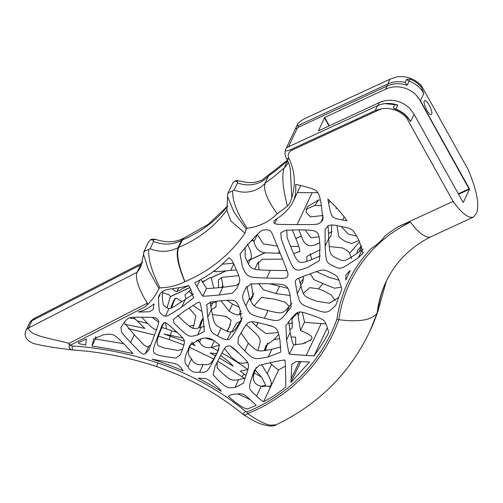 <?xml version="1.0" encoding="UTF-8"?>
<svg xmlns="http://www.w3.org/2000/svg" width="503" height="503" viewBox="0 0 503 503"><rect width="100%" height="100%" fill="white"/><g stroke="black" fill="none" stroke-linecap="round" stroke-linejoin="round"><path stroke-width="0.75" d="M407.078 116.985C403.947 113.527 400.143 110.981 395.666 109.34L393.585 108.158L393.365 107.416A5.193 4.816 25.3 0 0 395.855 109.201A25.955 24.069 -154.7 0 1 410.599 121.575L407.078 116.985L406.644 117.909A25.955 24.069 -154.7 0 0 381.28 108.862L291.614 150.322A6.564 6.086 -154.7 0 0 289.018 158.539L289.244 158.948C295.041 171.693 295.877 184.595 291.765 197.66C290.633 201.835 289.181 204.614 287.408 205.997A227.501 210.964 25.3 0 1 277.216 213.775A53.972 50.048 25.3 0 1 247.13 228.261C237.284 213.524 232.443 201.087 232.6 190.951L234.096 190.134L237.529 182.859L237.051 181.514L238.221 180.898L241.075 181.162C246.263 182.69 251.198 182.998 255.876 182.092L261.868 180.206L287.446 160.212M356.86 120.154A11.116 3.288 -114.8 0 1 356.564 119.18L291.319 149.347A8.268 1.899 151 0 1 285.377 150.114A8.268 1.899 151 0 1 285.471 149.863L297.625 124.103A8.268 1.899 151 0 1 306.113 117.985L390.014 79.191L387.725 84.045C393.233 81.511 399.036 80.983 405.141 82.454L406.625 79.304A5.193 4.816 -154.7 0 0 409.121 81.09A25.955 24.069 25.3 0 1 423.866 93.457L421.231 86.994C418.144 83.397 414.378 80.769 409.932 79.103L407.128 85.309L405.141 82.454M381.28 108.862L375.219 110.553L356.564 119.18M377.187 312.847C372.534 320.015 359.746 322.31 338.827 319.726A147.385 136.671 25.3 0 1 410.379 222.106L415.799 228.796L422.042 234.536L426.877 237.026L429.059 237.265L430.725 236.819C410.253 247.262 395.358 262.245 386.04 281.768A115.162 106.787 25.3 0 0 377.187 312.847L377.784 311.571A212.813 197.346 25.3 0 1 369.912 331.106L369.309 332.376A212.813 197.346 -154.7 0 0 377.187 312.847M242.653 413.975L243.634 414.711C250.362 419.043 255.675 421.979 259.579 423.52C268.105 426.374 273.619 426.796 276.116 424.784L270.092 425.186C264.006 423.822 256.568 419.948 247.778 413.573A6.13 1.748 -112.2 0 1 246.885 411.982L245.539 411.309A6.13 0.591 129.2 0 1 242.647 413.988C216.906 393.101 188.285 377.332 156.766 366.668L157.741 362.933A319.015 295.827 -154.7 0 0 72.18 345.951L70.124 345.316L145.015 306.861A60.58 56.179 25.3 0 0 158.954 288.489L148.479 269.922L143.525 254.292L141.142 265.873A34.82 32.286 25.3 0 1 137.08 272.249C135.043 278.631 138.47 288.929 147.348 303.158C147.517 304.378 146.738 305.617 145.015 306.861M243.634 414.711L245.508 414.931L247.778 413.573A180.59 167.461 -154.7 0 0 338.827 319.726A6.181 2.295 13.9 0 1 336.891 319.311A178.64 165.65 25.3 0 1 246.885 411.982M406.644 117.909L453.096 201.382C461.811 213.448 468.626 218.66 473.556 217.013L476.624 213.077C479.579 204.425 476.725 189.883 468.067 169.436L421.671 86.063A25.955 24.069 25.3 0 0 396.483 76.984L390.014 79.191M256.266 367.335L255.593 369.409C251.318 378.665 253.191 384.305 261.202 386.329L270.482 386.153L271.142 385.078C271.695 382.557 270.388 378.721 267.225 373.572L261.522 364.593M285.377 150.114A11.116 11.116 0 0 0 286.414 158.256L286.647 158.665A11.116 2.553 -28.9 0 0 289.244 158.948M286.647 158.665C289.747 164.688 290.168 168.392 290.332 169.083L291.765 197.66M287.641 160.62L284.252 167.801C281.623 175.145 282.673 187.877 287.408 205.997M237.051 181.514L234.788 181.03L232.732 183.149L227.658 193.906L226.947 210.512L230.82 220.918L244.942 233.197A152.101 141.041 25.3 0 1 184.953 281.605C178.383 265.502 176.276 254.084 178.634 247.357L183.167 238.529L208.286 224.344L227.79 205.859M237.529 182.859A28.212 26.162 -154.7 0 0 268.602 175.824L269.344 174.667M287.622 160.583A201.741 187.072 -154.7 0 1 268.602 175.824L265.169 183.098C263.075 189.656 267.093 199.88 277.216 213.775M269.495 386.958L271.142 385.078M29.344 323.379A6.539 6.061 -154.7 0 1 31.947 320.719L140.513 264.974L137.08 272.249L28.514 327.994L31.947 320.719L35.512 317.745C32.104 319.619 30.048 321.499 29.344 323.379A6.539 6.061 -154.7 0 0 29.344 323.385L25.911 330.66A6.539 6.061 -154.7 0 0 25.911 330.66A6.539 6.061 -154.7 0 0 25.86 330.767M183.589 238.145L182.036 239.459L178.093 247.614C175.786 254.317 178.031 265.666 184.821 281.667A57.858 53.651 25.3 0 1 159.979 287.835C151.925 272.098 148.178 259.303 148.737 249.457L145.071 250.852L143.632 252.581M148.737 249.457L150.133 248.727L153.566 241.453L153.119 240.164L150.548 239.711L148.567 241.88L143.669 252.261L143.525 254.292M232.6 190.951L228.852 192.561C227.727 193.674 227.312 194.321 227.608 194.51M237.8 393.906L250.198 399.69M246.068 375.54L244.251 374.1A14.757 1.056 125.5 0 1 241.698 376.514L244.439 378.583M262.711 386.914L262.352 386.015L261.095 386.285M244.251 374.1L240.289 371.145L248.01 369.384M219.553 345.228L211.191 347.598C205.513 348.151 201.646 346.259 199.59 341.921L198.132 339.865M176.76 331.917L171.718 330.861L166.499 328.905L165.537 322.895M184.343 341.204L163.953 333.998L182.822 337.966M192.127 342.197L195.126 345.674L191.008 343.901M215.422 355.784L210.135 352.955L216.497 353.71M220.641 355.451L227.136 360.475C230.085 362.707 232.078 364.6 233.103 366.159L219.352 357.96M163.506 322.907L160.702 330.515C156.911 339.035 156.175 344.159 158.489 345.888L163.708 347.843L177.968 350.453L182.451 349.34M95.84 336.476L95.337 338.984L123.612 343.7M124.178 322.568L134.251 334.86L139.715 340.468C144.625 346.171 147.693 348.057 148.907 346.139L150.881 344.901M247.457 244.169C251.425 251.783 252.38 256.92 250.318 259.573L265.106 252.739C259.661 252.468 255.939 248.815 253.933 241.78L253.229 240.164L252.349 239.604M245.112 247.275L245.168 256.863L245.961 258.687C250.802 269.784 250.802 269.784 270.363 270.337L286.987 270.589M253.229 240.164L250.714 241.327M247.13 228.261L246.168 229.079A70.596 65.459 25.3 0 1 244.942 233.197M227.658 196.906L234.008 212.14L246.168 229.079M159.979 287.835L158.954 288.489M378.363 309.571L377.784 311.571A115.162 106.787 -154.7 0 1 386.342 281.146L378.363 309.571M142.506 262.283A34.82 32.286 -154.7 0 1 140.513 264.974L142.563 262.094M147.348 303.158L69.074 343.348C52.255 338.739 28.91 335.847 28.514 327.994A6.539 6.061 -154.7 0 0 25.911 330.653C24.854 332.596 24.842 334.879 25.873 337.5C30.293 344.442 37.455 343.951 39.913 345.033C52.274 347.479 60.102 348.271 71.552 349.874L70.143 349.17L69.251 347.749L69.074 343.342A6.13 1.867 62.8 0 0 70.124 345.316M336.891 319.311A149.334 138.482 -154.7 0 1 371.541 248.18L371.585 248.256C377.074 244.804 381.525 240.717 384.94 235.989A149.334 138.482 -154.7 0 1 397.948 226.884C403.878 224.168 408.021 222.578 410.379 222.106M156.766 366.668C129.34 357.463 101.336 351.905 72.753 349.987A6.13 0.893 -86.2 0 1 72.18 345.951M153.119 240.164L154.968 239.39L156.886 239.742C154.333 238.944 152.22 238.931 150.548 239.711M356.954 253.411L357.488 250.299L361.764 245.961L358.947 252.085M360.55 246.879L360.783 248.067M336.117 208.663L336.18 207.33M358.909 240.377L351.54 243.565L344.97 241.327L338.827 236.869L336.997 225.734M341.204 226.513L348.359 234.134L356.589 236.108M341.286 287.219L334.407 288.206L323.045 283.598L313.947 279.611L310.301 273.783M316.387 271.607L328.578 277.153L338.997 280.221M329.276 246.533L342.222 247.897C346.083 249.488 348.535 251.274 349.579 253.267L351.584 258.731M306.887 261.321L306.817 256.932L307.176 256.247L320.166 249.771M310.162 253.6L311.709 259.611M254.116 305.818L261.466 297.399L274.776 299.21L284.893 302.133L289.3 306.289M278.285 332.584L265.924 333.564L256.335 326.284L251.733 321.757M265.823 324.529L273.154 326.743M291.947 317.726L292.243 327.705L289.69 329.949M288.785 323.919L292.696 322.775M158.426 297.311C161.928 286.503 173.063 290.464 188.568 285.49L190.7 289.049L193.561 297.933L181.652 307.138C167.336 316.286 167.336 316.286 165.43 316.073C164.211 316.224 162.84 315.5 161.318 313.891C159.111 311.917 159.111 311.917 158.458 297.921L158.426 297.311M188.594 285.528L177.031 291.489C175.811 291.646 174.44 290.916 172.919 289.307L172.215 288.653M162.607 292.784L168.97 294.714L170.347 296.663L167.053 307.93M157.024 328.931C156.131 330.716 153.031 328.905 147.725 323.492L141.639 317.236C155.163 317.324 155.163 317.324 157.37 319.298C159.577 321.272 159.577 321.272 153.836 336.903L148.712 350.226L145.336 353.703C142.575 354.873 142.575 354.873 130.629 342.537L121.739 332.716L120.959 327.396L123.373 323.68C128.07 317.148 128.07 317.148 141.613 317.236M152.227 317.424L158.69 322.341M269.916 362.738L271.607 364.279C274.625 367.133 276.952 369.007 278.593 369.912L263.566 401.759C261.925 400.86 259.598 398.98 256.58 396.125C248.268 388.586 248.268 388.586 251.972 377.093L254.493 370.051L259.114 365.43L269.878 362.745C281.611 360.299 286.547 359.5 284.679 360.349C285.276 360.808 285.276 360.808 285.729 379.583L285.867 386.958C278.423 393.069 270.991 397.999 263.566 401.759M278.593 369.912L285.383 366.127M291.105 336.935L295.619 337.167L295.676 344.92M264.176 350.66L266.131 345.391L273.959 339.72L279.618 338.538M267.791 342.788L265.377 350.478M212.323 314.501L226.092 316.356L231.072 320.166L229.343 327.145L227.281 331.314M227.035 331.219L230.556 324.353M198.66 327.95L201.389 320.719L203.199 318.015M202.923 318.298L200.012 327.591M205.545 338.066L213.266 340.374M133.54 317.292L144.839 328.402L124.901 324.309M129.328 317.921L135.175 318.965M216.208 301.209L216.013 306.861L211.398 309.672M210.323 303.711L216.309 301.989M202.495 282.252L206.142 280.001C209.713 277.744 211.379 276.971 211.141 277.681L213.844 288.112M186.053 298.958L184.959 294.89L191.027 289.609M188.902 291.067L192.442 294.771M201.973 311.52L193.026 305.535M254.889 269.237L257.19 263.968L262.39 259.259L282.56 259.139M258.379 261.793L258.988 269.847M290.244 295.512L276.028 293.595L263.553 289.81L258.542 283.491M269.57 283.755L287.879 288.332M300.058 282.862L303.542 278.813M303.252 276.367L302.844 282.114L300.725 285.302M300.882 361.431L290.948 382.494L291.765 364.26L296.292 361.506L309.483 361.984L290.948 382.494M301.303 344.046L305.793 342.82M295.676 184.305L302.749 186.035C318.531 190.165 318.531 190.165 321.291 204.702L322.932 219.786L321.021 221.961C317.984 224.684 317.984 224.684 297.128 224.558C276.266 224.432 276.266 224.432 274.732 223.464C273.928 223.37 273.726 222.42 274.122 220.61L280.793 216.032L285.195 212.228L288.986 208.097L291.96 203.797L294.073 199.421L295.28 195.302L295.821 190.323L295.676 184.305M297.386 192.586L317.934 192.743M320.373 200.012L318.487 200.018L307.251 206.846L306.031 212.09L310.414 216.919L323.184 215.485M270.029 230.732C271.563 231.701 271.563 231.701 280.089 252.971C288.615 274.236 288.615 274.236 287.458 276.399C286.301 278.561 286.301 278.561 266.741 278.014C247.18 277.461 247.18 277.461 242.339 266.364L240.038 253.914L249.394 242.723C261.29 230.173 261.29 230.173 264.892 229.972C267.64 229.632 269.35 229.89 270.029 230.732M257.335 234.448L263.327 243.905L277.31 246.036M280.265 253.405L265.106 252.739M292.293 229.896L295.852 238.636C299.574 247.652 300.656 252.022 299.096 251.739L293.639 253.65M290.615 246.401L298.782 246.395M299.342 251.255L299.096 251.739M251.406 283.799L253.04 296.085L250.569 300.549M250.142 299.637L254.034 293.23M218.497 287.716L218.415 279.882L222.458 277.316L238.749 275.644M221.458 277.587L223.143 287.314M241.987 313.671L239.114 314.652C237.724 315.519 234.392 314.369 229.129 311.206L221.012 300.775M227.054 300.304L232.518 304.013L239.252 307.346M246.338 324.668L252.217 330.175C261.522 339.009 261.522 339.009 257.819 350.509L257.819 350.516M247.734 362.669L246.596 362.789C239.076 363.575 239.076 363.575 230.846 356.621L224.52 348.485M231.889 331.546L236.712 323.083L240.076 321.618M230.82 346.46L239.088 353.42M254.436 373.081L261.604 377.168M255.335 370.214L262.233 378.118L265.691 385.26L262.352 386.015M189.103 308.031L195.843 315.884L193.957 325.051L192.8 328.226M170.636 308.301L173.824 300.19L176.358 298.109L181.904 301.611M175.082 298.292L171.517 307.949M189.455 326.29L193.944 325.089M228.909 257.756C231.141 258.768 233.461 262.434 235.857 268.753C240.704 279.85 240.704 279.85 237.567 286.773L236.812 288.414L232.267 293.249L219.056 295.028C203.69 296.361 203.69 296.361 202.929 295.946C203.168 297.084 201.162 293.966 196.899 286.584L194.799 282.893C210.914 273.77 214.982 271.501 228.909 257.756M236.341 269.86L225.922 270.853C217.139 271.664 213.341 271.834 214.53 271.362L214.001 270.979M222.345 264.169L233.379 263.245M250.318 259.573L248.375 263.912M247.174 261.441L250.613 258.844M327.327 327.711L314.023 355.917L306.195 355.439C290.099 354.319 290.099 354.319 289.502 353.867C289.407 355.709 288.408 351.113 286.509 340.085L285.93 325.523L291.168 318.619C298.229 310.489 298.229 310.489 311.558 315.13C324.894 319.77 324.894 319.77 328 329.88L328.78 332.426C325.013 339.72 320.097 347.548 314.023 355.917M302.253 312.225L304.529 322.021C305.126 322.473 305.126 322.473 321.222 323.586L325.969 323.907M303.309 293.381L309.823 287.634L318.456 288.848L323.127 290.615L331.068 294.852L335.18 300.404M288.697 321.505L290.143 332.37C291.822 340.581 293.023 344.744 293.758 344.844L302.479 343.782L310.98 339.852L311.684 338.72C313.834 335.476 303.202 331.873 300.511 330.54L297.619 312.514M331.791 225.036L331.056 236.02L328.736 238.686M319.719 242.628L319.26 242.798C310.364 248.249 304.409 246.005 301.385 236.077L298.757 229.909M328.421 233.423L331.942 231.625M305.849 209.33L314.985 205.369L321.467 205.62M286.855 230.097L287.062 237.485L289.395 243.37C297.921 264.635 297.921 264.635 311.25 259.781L320.323 255.939M285.773 251.047L281.252 239.026L280.793 232.7L285.93 230.192L298.103 229.902C318.965 230.028 318.965 230.028 319.958 246.313L319.424 260.68L307.629 267.458C294.299 272.312 294.299 272.312 285.773 251.047M305.271 229.984L310.873 237.768L319.059 236.894M397.948 226.884L453.096 201.382M235.662 394.119C243.182 393.333 243.182 393.333 251.5 400.872L256.216 405.343L248.073 408.769C245.049 409.354 238.491 405.217 228.387 396.37C229.89 394.968 232.317 394.214 235.662 394.119M182.325 349.711L180.426 354.646L176.031 358.13L165.129 356.577C151.34 353.823 151.34 353.823 157.081 338.192L162.186 324.844L164.72 322.769C164.714 321.518 168.536 324.441 176.182 331.534C185.733 340.085 185.733 340.085 182.325 349.711M214.297 358.62C207.205 372.49 207.205 372.49 199.553 372.258C193.837 372.981 189.977 371.088 187.959 366.58C184.092 363.638 183.916 358.614 187.412 351.503L189.757 345.379L199.175 339.575C204.979 337.035 210.072 337.513 214.454 341.009L219.434 344.825L217.711 351.798L214.297 358.62L218.975 348.875M290.074 294.896L291.212 306.773L285.93 313.677C278.869 321.807 278.869 321.807 264.396 318.254C249.922 314.702 249.922 314.702 245.841 305.849C241.754 296.996 241.754 296.996 244.892 290.074L245.558 288.628L250.758 283.918L267.59 283.698C287.15 284.252 287.15 284.252 290.074 294.896M287.71 275.914L287.458 276.399M237.171 328.113C232.147 337.148 228.915 340.877 227.475 339.305C226.086 340.179 222.76 339.028 217.491 335.866C210.562 332.125 210.562 332.125 207.733 317.148L206.777 304.541L210.826 301.976L220.276 300.844C235.643 299.511 235.643 299.511 239.724 308.364L241.409 320.744L237.171 328.113L242.427 317.745M234.964 387.448C227.438 388.228 227.438 388.228 219.207 381.28L213.153 374.798L214.944 366.7L218.069 360.462C225.162 346.592 225.162 346.592 228.217 346.297C229.211 344.58 233.335 347.428 240.579 354.835C249.89 363.669 249.89 363.669 246.187 375.169L243.333 383.223L234.964 387.448L238.585 379.771L245.269 378.005M140.897 312.017L138.224 311.998C143.757 310.753 149.014 308.05 154.006 303.875L153.302 309.402L149.561 311.741L140.897 312.017M199.515 378.187C207.161 378.413 207.161 378.413 215.391 385.367C218.453 387.775 220.396 389.768 221.219 391.34C214.523 387.052 206.865 382.657 198.245 378.149L199.515 378.187M103.455 334.772C113.741 333.508 113.741 333.508 125.687 345.838L132.968 353.571C116.174 350.038 102.511 347.548 91.974 346.108L93.684 338.959L103.455 334.772M197.61 334.935C189.26 337.243 189.26 337.243 179.703 328.685L174.157 323.297L173.321 319.55L184.463 310.992C198.779 301.844 198.779 301.844 199.54 302.265C200.301 302.68 200.301 302.68 203.13 317.657L204.375 331.521L197.61 334.935L201.231 327.258L204.627 326.258M313.551 309.005C300.222 304.365 300.222 304.365 297.298 293.714L295.186 281.592L295.538 280.907C296.701 278.737 296.701 278.737 310.024 273.884C323.354 269.023 323.354 269.023 330.59 272.557C337.827 276.09 337.827 276.09 341.141 286.76L341.833 288.999L335.671 305.541C326.881 313.646 326.881 313.646 313.551 309.005M353.106 261.239C340.575 269.514 340.575 269.514 333.332 265.986C326.095 262.453 326.095 262.453 325.101 246.168L325.133 229.475L327.145 227.161C327.799 224.539 332.552 224.332 341.405 226.551C352.641 228.664 352.641 228.664 359.142 240.811L363.015 253.135L358.369 257.687L353.106 261.239M350.189 270.495L345.8 280.108L345.901 274.852L350.189 270.495M280.02 340.751L280.718 352.138L268.212 356.923C254.009 359.771 254.009 359.771 244.703 350.943L238.02 343.687L238.34 337.645L242.031 331.213C248.671 320.317 248.671 320.317 263.144 323.869C277.618 327.422 277.618 327.422 280.02 340.751M164.663 361.481C178.446 364.235 178.446 364.235 182.4 369.692L183.243 370.862C172.259 366.178 161.865 362.292 152.063 359.205L164.663 361.481M85.768 345.083L79.248 343.719L78.091 342.801L86.277 338.984L85.768 345.083M342.662 220.012C331.433 217.9 331.433 217.9 328.673 203.363L327.881 199.138C335.363 206.004 341.726 213.215 346.963 220.786L342.662 220.012L344.121 216.931M296.556 126.266L387.725 84.045M318.468 130.862L379.287 102.612A25.955 24.069 25.3 0 1 409.995 108.767L414.051 114.25L462.923 202.105M334.482 205.507L339.085 210.65M241.012 332.892L248.325 343.26C257.637 352.094 257.637 352.094 271.84 349.245L281.032 346.907M328.132 226.293L328.723 238.491C329.716 254.776 329.716 254.776 336.96 258.309C343.895 261.692 344.184 261.83 355.244 254.543L363.053 248.941M298.832 278.121L300.926 286.037C303.674 296.066 303.831 296.651 314.991 300.561L317.192 301.297L329.44 303.24L338.249 297.688M349.346 271.13L349.541 271.872M309.779 340.902L311.684 338.72M191.379 342.864L191.039 343.826C187.644 350.868 187.713 355.74 191.247 358.444L191.58 358.903C193.454 363.443 197.321 365.341 203.174 364.581L203.992 364.606C210.832 364.788 211.084 364.298 217.918 350.943M162.796 291.432L162.318 295.167C162.469 302.548 163.343 306.233 164.94 306.214C166.524 307.849 167.895 308.578 169.052 308.396C170.957 308.603 170.957 308.603 185.274 299.461L193.41 294.079M200.936 279.599L206.551 288.263C207.311 288.684 207.311 288.684 222.684 287.351L236.234 285.44L239.114 283.145M177.653 315.45L183.325 321.008C192.882 329.559 192.882 329.559 201.231 327.258M217.29 361.984L217.145 367.938L222.829 373.603C231.059 380.551 231.059 380.551 238.585 379.771M210.103 302.165L211.361 309.471C214.19 324.448 214.19 324.448 221.119 328.182C226.381 331.351 229.714 332.496 231.103 331.628C232.543 333.2 235.775 329.471 240.792 320.436M246.847 286.295L249.463 298.172C253.543 307.025 253.543 307.025 268.017 310.577C282.491 314.13 282.491 314.13 289.552 306L291.903 303.265M295.852 238.636L301.385 236.077M250.268 259.711L265.433 252.701M211.348 277.706L226.413 270.74M170.347 296.663L189.87 287.641M202.288 281.894L205.136 280.58M295.758 238.567L301.291 236.008M318.487 200.018L314.985 205.369M170.291 296.581L189.813 287.553M202.237 281.806L206.142 280.001M211.153 277.687L225.922 270.853M363.304 252.33L362.55 253.927M362.009 249.978L358.369 257.687M95.337 338.984L91.974 346.108M329.333 125.819L324.699 117.463L329.22 125.869M458.365 193.913L469.362 188.694L420.407 100.776L416.346 95.312A25.955 24.069 -154.7 0 0 385.638 89.157L324.699 117.463M469.362 188.694L458.315 193.825M393.365 107.416L394.849 104.272C388.756 102.819 382.978 103.291 377.514 105.693L286.421 147.744M324.636 117.601L318.418 130.78M295.707 128.428A5.193 4.816 -154.7 0 0 297.355 127.982L298.323 127.284A5.193 1.534 65.1 0 0 298.323 125.316M469.28 188.864L469.481 189.229L463.263 202.407L463.062 202.043M469.481 189.229L458.579 194.296M287.672 147.291L286.723 147.473M394.849 104.272L397.829 104.989L384.801 103.649M406.625 79.304L409.939 79.103M298.323 127.284L387.109 86.044C393.516 83.19 400.193 82.945 407.128 85.309M329.019 125.964L324.422 117.702M421.671 86.063L421.231 86.994M431.618 114.137L431.216 114.571C428.726 116.13 421.96 101.556 424.758 100.669C426.934 99.223 433.196 111.528 431.618 114.137M397.829 104.989L395.767 109.377M291.319 149.347A11.116 3.288 65.2 0 0 291.614 150.322M286.414 158.256A11.116 2.553 -28.9 0 0 289.018 158.539M271.016 385.336L269.721 386.82M234.096 190.134A28.212 26.162 25.3 0 0 265.169 183.098A201.741 187.072 25.3 0 0 284.252 167.801A22.849 21.189 -154.7 0 0 288.408 162.4M153.566 241.453A32.091 29.759 -154.7 0 0 181.526 240.34A6.13 5.684 25.3 0 1 182.067 240.082A126.335 117.155 -154.7 0 0 227.758 206.142M227.123 209.776A126.335 117.155 25.3 0 1 178.634 247.357A6.13 5.684 25.3 0 0 178.093 247.614A32.091 29.759 25.3 0 1 150.133 248.727M238.221 180.898A3.76 3.496 -97.9 0 0 236.366 180.615L236.366 180.615A3.76 3.496 -97.9 0 0 236.316 180.621M247.784 369.409A269.941 250.318 -154.7 0 0 221.936 352.974M217.994 350.792A269.941 250.318 -154.7 0 0 212.002 347.623M199.257 341.462A269.941 250.318 -154.7 0 0 196.642 340.292M177.333 332.571A269.941 250.318 -154.7 0 0 173.761 331.314M171.718 330.861A14.757 0.692 108.6 0 0 170.398 335.243M170.165 336.067A14.757 0.692 108.6 0 0 169.442 339.632L183.909 344.951M245.539 411.309A261.321 242.32 -154.7 0 0 157.741 362.933M258.052 322.649L256.335 326.284M178.716 287.917L177.031 291.489M261.202 386.329L256.58 396.125M271.607 364.279L267.225 373.572M266.999 345.24L264.459 350.622M229.324 326.768L227.193 331.282M202.439 319.656L199.05 326.843M200.923 339.097L199.59 341.921M214.328 340.946L211.191 347.598M212.637 303.089L210.864 306.843M257.655 263.031L256.53 265.414M279.423 286.408L276.028 293.595M300.957 281.831L300.209 283.422M299.386 361.387L290.872 379.432M276.92 218.824L274.732 223.464M312.156 192.712L297.128 224.558M323.322 217.082L321.021 221.961M257.366 234.517L253.933 241.78M279.385 251.211L278.373 253.355M252.198 296.267L250.375 300.134M222.76 285.302L221.76 287.433M232.518 304.013L229.129 311.206M240.88 310.898L239.114 314.652M247.124 361.663L246.596 362.789M172.108 306.346L171.303 308.05M215.083 270.186L214.53 271.362M233.719 263.956L230.695 270.369M321.222 323.586L306.195 355.439M299.757 312.005L298.128 315.456M304.529 322.021L300.511 330.54M293.758 344.844L289.502 353.867M329.836 200.898L328.673 203.363M311.564 338.978L310.068 340.694M278.744 334.25L273.959 339.72M297.644 312.64L292.155 318.915M323.045 283.598L318.456 288.848M359.645 241.754L349.579 253.267M166.499 328.905A327.642 303.825 -154.7 0 0 161.828 327.453M147.725 323.492A327.642 303.825 -154.7 0 0 137.061 320.914M159.967 294.72L158.458 297.921M169.052 308.396L165.43 316.073M185.274 299.461L181.652 307.138M248.325 343.26L244.703 350.943M271.84 349.245L268.212 356.923M328.723 238.491L325.101 246.168M300.926 286.037L297.298 293.714M290.143 332.37L286.509 340.085M255.593 369.409L251.972 377.093M134.251 334.86L130.629 342.537M148.907 346.139L145.336 353.703M211.361 309.471L207.733 317.148M221.119 328.182L217.491 335.866M231.103 331.628L227.475 339.305M270.363 270.337L266.741 278.014M249.463 298.172L245.841 305.849M268.017 310.577L264.396 318.254M289.552 306L285.93 313.677M246.017 287.691L244.892 290.074M199.917 280.19L196.899 286.584M206.551 288.263L202.929 295.946M222.684 287.351L219.056 295.028M191.039 343.826L187.412 351.503M191.58 358.903L187.959 366.58M203.174 364.581L199.553 372.258M160.702 330.515L157.081 338.192M416.346 95.312A25.137 23.308 25.3 0 1 419.835 100.154L469.016 188.876M377.514 105.693L375.219 110.553M387.153 84.315L387.109 86.044L385.638 89.157M288.401 146.958L297.355 127.982M379.287 102.612L377.923 105.511M410.599 121.575L414.051 114.25M420.407 100.776L423.866 93.457M276.116 424.784C318.192 404.538 349.258 373.735 369.309 332.376M234.788 181.03L236.366 180.615L241.082 181.162M189.794 347.384L213.687 358.972M217.692 361.198L241.698 376.514M378.067 310.873L369.912 331.106M141.752 263.201L35.512 317.745M72.759 349.994L71.476 349.849M184.205 237.869L183.369 238.259C175.861 242.339 167.04 242.836 156.886 239.742M293.236 201.376L300.731 185.506M128.322 328.641L154.534 334.998M158.652 336.199L169.442 339.632M473.549 217.019L430.618 236.869"/></g></svg>
